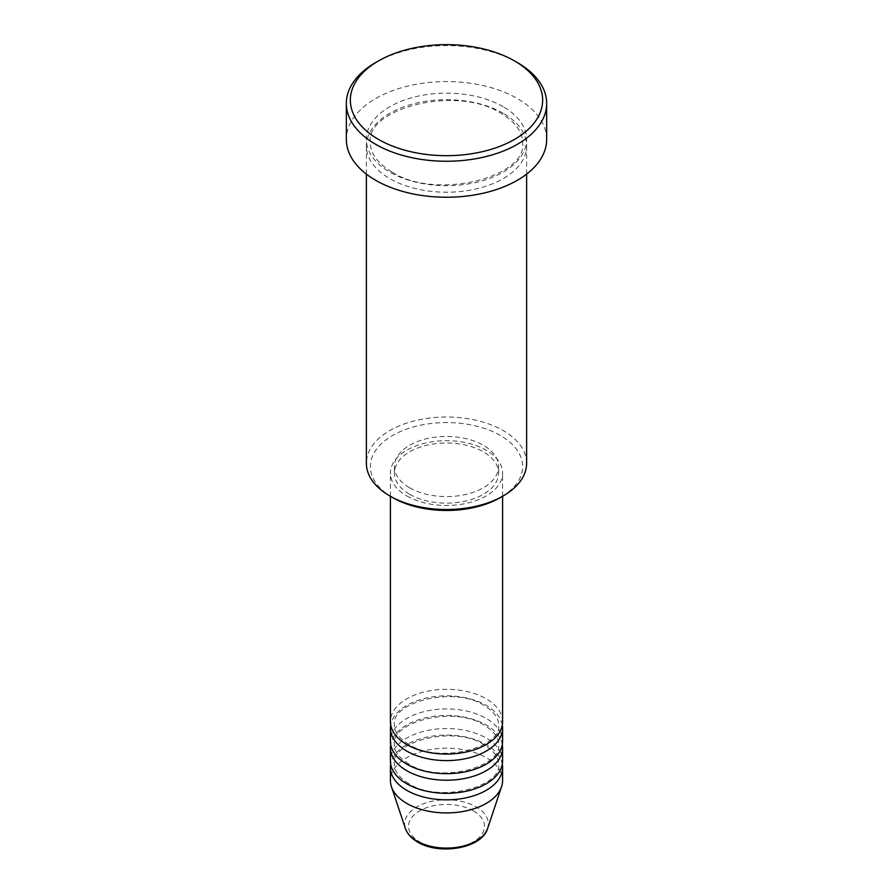 <?xml version="1.0" encoding="UTF-8"?>
<svg xmlns="http://www.w3.org/2000/svg" width="893" height="893" viewBox="0 0 893 893"><rect width="100%" height="100%" fill="white"/><g stroke="black" fill="none" stroke-linecap="round" stroke-linejoin="round"><path stroke-width="0.67" stroke-dasharray="4.46 3.35" d="M502.592 721.678A56.092 32.382 0 0 0 486.16 698.772A56.092 32.382 0 0 0 425.035 691.762A56.092 32.382 0 0 0 390.408 721.678M502.301 724.949A56.092 32.382 0 0 0 486.16 705.314A56.092 32.382 0 0 0 427.68 697.712A56.092 32.382 0 0 0 390.699 724.949M502.592 741.302A56.092 32.382 0 0 0 486.16 718.407A56.092 32.382 0 0 0 425.035 711.386A56.092 32.382 0 0 0 390.408 741.302M502.301 744.572A56.092 32.382 0 0 0 486.16 724.949A56.092 32.382 0 0 0 427.68 717.336A56.092 32.382 0 0 0 390.699 744.572M502.592 760.925A56.092 32.382 0 0 0 486.16 738.031A56.092 32.382 0 0 0 425.035 731.01A56.092 32.382 0 0 0 390.408 760.925M502.301 764.196A56.092 32.382 0 0 0 486.16 744.572A56.092 32.382 0 0 0 427.68 736.959A56.092 32.382 0 0 0 390.699 764.196M392.674 497.602A76.117 43.947 180 0 1 392.674 435.449A76.117 43.947 180 0 1 500.326 435.449A76.117 43.947 180 0 1 500.326 497.602M526.624 463.255A80.124 46.257 0 0 0 503.161 430.549A80.124 46.257 0 0 0 415.837 420.514A80.124 46.257 0 0 0 366.376 463.255M503.161 113.244A80.124 46.257 0 0 0 415.837 103.22A80.124 46.257 0 0 0 366.376 145.961A80.124 46.257 0 0 0 389.839 178.667A80.124 46.257 0 0 0 477.163 188.691A80.124 46.257 0 0 0 526.624 145.961A80.124 46.257 0 0 0 503.161 113.244M406.84 495.972A56.092 32.382 0 0 0 467.965 502.982A56.092 32.382 0 0 0 502.592 473.067A56.092 32.382 0 0 0 486.16 450.172A56.092 32.382 0 0 0 425.035 443.151A56.092 32.382 0 0 0 390.408 473.067A56.092 32.382 0 0 0 406.84 495.972M409.675 494.331A52.084 30.072 0 0 0 466.436 500.85A52.084 30.072 0 0 0 498.584 473.067A52.084 30.072 0 0 0 483.325 451.802A52.084 30.072 0 0 0 426.564 445.294A52.084 30.072 0 0 0 394.416 473.067A52.084 30.072 0 0 0 409.675 494.331M409.675 487.79A52.084 30.072 0 0 0 466.436 494.309A52.084 30.072 0 0 0 498.584 466.526A52.084 30.072 0 0 0 483.325 445.261A52.084 30.072 0 0 0 426.564 438.742A52.084 30.072 0 0 0 394.416 466.526A52.084 30.072 0 0 0 409.675 487.79M546.661 139.42A100.161 57.822 0 0 0 517.326 98.531A100.161 57.822 0 0 0 408.168 85.996A100.161 57.822 0 0 0 346.339 139.42M502.592 780.549A56.092 32.382 0 0 0 486.16 757.655A56.092 32.382 0 0 0 425.035 750.633A56.092 32.382 0 0 0 390.408 780.549M375.674 62.543A100.161 57.822 180 0 1 517.326 62.543M473.357 810.844A37.986 21.934 180 0 1 473.357 841.853A37.986 21.934 180 0 1 419.643 841.853A37.986 21.934 180 0 1 419.643 810.844A37.986 21.934 180 0 1 473.357 810.844M487.6 828.503A41.859 24.167 0 0 0 476.092 806.837A41.859 24.167 0 0 0 426.876 802.584A41.859 24.167 0 0 0 405.4 828.503M503.161 106.702A80.124 46.257 0 0 0 389.839 106.702A80.124 46.257 0 0 0 389.839 172.126A80.124 46.257 0 0 0 503.161 172.126A80.124 46.257 0 0 0 503.161 106.702M408.838 744.371C399.115 738.355 394.315 731.88 394.416 724.949C390.23 702.668 453.934 685.4 484.162 705.515C493.885 711.542 498.685 718.017 498.584 724.949C502.77 747.229 439.066 764.497 408.838 744.371M408.838 763.995C399.115 757.978 394.315 751.504 394.416 744.572C390.23 722.292 453.934 705.024 484.162 725.149C493.885 731.166 498.685 737.64 498.584 744.572C502.77 766.853 439.066 784.121 408.838 763.995M408.838 783.63C399.115 777.602 394.315 771.128 394.416 764.196C390.23 741.916 453.934 724.647 484.162 744.773C493.885 750.79 498.685 757.264 498.584 764.196C502.77 786.476 439.066 803.745 408.838 783.63M391.848 171.925C377.549 163.207 370.394 153.462 370.383 142.69C365.226 108.377 457.238 84.545 501.152 113.444C515.451 122.174 522.606 131.918 522.617 142.69C527.774 177.004 435.773 200.836 391.848 171.925M502.592 496.296L502.592 473.067M498.584 473.067L498.584 466.526M526.624 174.113L526.624 145.961M366.376 174.113L366.376 145.961M394.416 473.067L394.416 466.526M390.408 496.296L390.408 473.067"/><path stroke-width="1.34" d="M390.408 496.296L390.408 721.678A56.092 32.382 0 0 0 406.84 744.572A56.092 32.382 0 0 0 467.965 751.593A56.092 32.382 0 0 0 502.592 721.678L502.592 496.296M390.699 724.949A56.092 32.382 0 0 0 390.408 728.219A56.092 32.382 0 0 0 406.84 751.113A56.092 32.382 0 0 0 467.965 758.135A56.092 32.382 0 0 0 502.592 728.219A56.092 32.382 0 0 0 502.301 724.949M390.408 728.219L390.408 741.302A56.092 32.382 0 0 0 406.84 764.196A56.092 32.382 0 0 0 467.965 771.217A56.092 32.382 0 0 0 502.592 741.302L502.592 728.219M390.699 744.572A56.092 32.382 0 0 0 390.408 747.843A56.092 32.382 0 0 0 406.84 770.737A56.092 32.382 0 0 0 467.965 777.758A56.092 32.382 0 0 0 502.592 747.843A56.092 32.382 0 0 0 502.301 744.572M390.408 747.843L390.408 760.925A56.092 32.382 0 0 0 406.84 783.831A56.092 32.382 0 0 0 467.965 790.841A56.092 32.382 0 0 0 502.592 760.925L502.592 747.843M390.699 764.196A56.092 32.382 0 0 0 390.408 767.467A56.092 32.382 0 0 0 406.84 790.372A56.092 32.382 0 0 0 467.965 797.382A56.092 32.382 0 0 0 502.592 767.467A56.092 32.382 0 0 0 502.301 764.196M503.161 495.961L500.326 497.602A76.117 43.947 180 0 1 392.674 497.602L389.839 495.972A80.124 46.257 0 0 0 503.161 495.961A80.124 46.257 0 0 0 526.624 463.255L526.624 174.113M378.509 139.42A96.154 55.511 0 0 0 514.491 139.42A96.154 55.511 0 0 0 514.491 60.914L517.326 62.543A100.161 57.822 180 0 1 546.661 103.432A100.161 57.822 180 0 1 484.832 156.855A100.161 57.822 180 0 1 375.674 144.32A100.161 57.822 180 0 1 346.339 103.432A100.161 57.822 180 0 1 375.674 62.543L378.509 60.914A96.154 55.511 0 0 0 378.509 139.42M346.339 103.432L346.339 139.42A100.161 57.822 0 0 0 375.674 180.308A100.161 57.822 0 0 0 484.832 192.843A100.161 57.822 0 0 0 546.661 139.42L546.661 103.432M390.408 767.467L390.408 780.549A56.092 32.382 0 0 0 391.424 786.688A56.092 32.382 0 0 0 406.84 803.454A56.092 32.382 0 0 0 462.931 811.514A56.092 32.382 0 0 0 501.576 786.688A56.092 32.382 0 0 0 502.592 780.549L502.592 767.467M517.326 62.543L514.491 60.914A96.154 55.511 0 0 0 378.509 60.914M366.376 174.113L366.376 463.255A80.124 46.257 0 0 0 389.839 495.961A80.124 46.257 0 0 0 389.839 495.972L392.674 497.602M416.908 841.016A41.859 24.167 0 0 0 458.768 847.033A41.859 24.167 0 0 0 487.6 828.503C482.108 848.339 439.434 855.539 417.634 842.054C411.416 838.46 407.331 833.95 405.4 828.503A41.859 24.167 0 0 0 416.908 841.016M487.6 828.503L501.576 786.688M405.4 828.503L391.424 786.688"/></g></svg>
